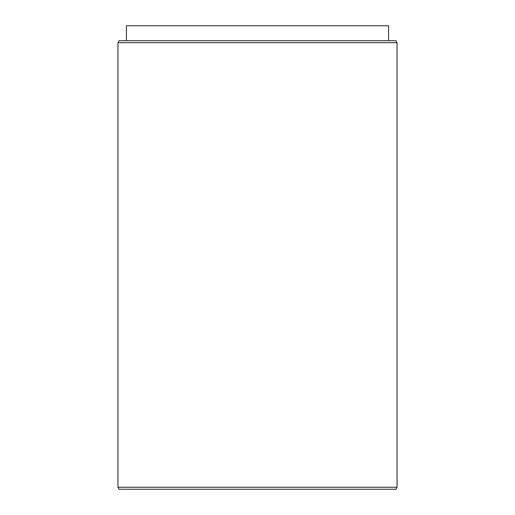 <?xml version="1.0" encoding="UTF-8"?>
<svg xmlns="http://www.w3.org/2000/svg" width="515" height="515" viewBox="0 0 515 515"><rect width="100%" height="100%" fill="white"/><g stroke="black" fill="none" stroke-linecap="round" stroke-linejoin="round"><path stroke-width="0.77" d="M395.9 40.704L119.1 40.704L395.9 40.704L397.046 42.694L117.954 42.694L397.046 42.694L397.046 487.254L117.954 487.254L397.046 487.254L395.9 489.25L119.1 489.25L395.9 489.25M388.574 40.704L388.574 25.75L126.426 25.75L388.574 25.75M119.1 40.704L117.954 42.694L117.954 487.254L119.1 489.25M126.426 40.704L126.426 25.75"/></g></svg>
